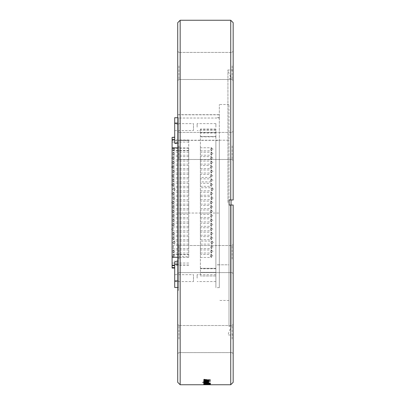 <?xml version="1.0" encoding="UTF-8"?>
<svg xmlns="http://www.w3.org/2000/svg" width="405" height="405" viewBox="0 0 405 405"><rect width="100%" height="100%" fill="white"/><g stroke="black" fill="none" stroke-linecap="round" stroke-linejoin="round"><path stroke-width="0.3" stroke-dasharray="2.02 1.52" d="M211.648 250.224L211.648 252.988L211.648 250.224M200.394 252.735L200.394 249.971L200.394 252.735M212.873 251.242C212.873 251.758 212.873 251.758 212.873 251.242M200.394 257.286L200.394 254.431L200.394 257.286M200.394 248.442L200.394 245.541L200.394 248.442M200.394 244.012L200.394 241.081L200.394 244.012M200.394 239.573L200.394 236.652L200.394 239.573M200.394 235.077L200.394 232.197L200.394 235.077M200.394 230.673L200.394 227.767L200.394 230.673M200.394 226.203L200.394 223.307L200.394 226.203M200.394 221.672L200.394 218.877L200.394 221.672M200.394 217.146L200.394 214.417L200.394 217.146M200.394 212.858L200.394 209.987L200.394 212.858M200.394 208.312L200.394 205.532L200.394 208.312M200.394 204.024L200.394 201.103L200.394 204.024M200.394 199.538L200.394 196.643L200.394 199.538M200.394 195.109L200.394 192.213L200.394 195.109M200.394 190.659L200.394 187.753L200.394 190.659M200.394 186.214L200.394 183.323L200.394 186.214M200.394 181.769L200.394 178.868L200.394 181.769M200.394 177.344L200.394 174.433L200.394 177.344M200.394 172.854L200.394 169.978L200.394 172.854M200.394 168.531L200.394 165.549L200.394 168.531M200.394 163.99L200.394 161.089L200.394 163.99M200.394 159.565L200.394 156.659L200.394 159.565M200.394 155.095L200.394 152.199L200.394 155.095M200.394 150.67L200.394 147.769L200.394 150.67M200.394 268.404L200.394 129.043L200.394 275.962L200.394 268.404L215.885 268.404L215.885 136.774L200.394 136.774M211.547 254.593L211.547 257.448L211.547 254.593M212.772 255.682C212.772 256.233 212.772 256.233 212.772 255.682M211.754 245.658L211.754 248.559L211.754 245.658M212.974 246.787C212.974 247.359 212.974 247.359 212.974 246.787M212.164 241.172L212.164 244.099L212.164 241.172M213.389 242.322C213.389 242.904 213.389 242.904 213.389 242.322M211.552 236.748L211.552 239.669L211.552 236.748M212.777 237.897C212.777 238.474 212.777 238.474 212.777 237.897M211.602 232.333L211.602 235.214L211.602 232.333M212.827 233.442C212.827 234.004 212.827 234.004 212.827 233.442M211.456 227.873L211.456 230.784L211.456 227.873M212.681 229.007C212.681 229.584 212.681 229.584 212.681 229.007M211.516 223.428L211.516 226.324L211.516 223.428M212.736 224.552C212.736 225.124 212.736 225.124 212.736 224.552M211.557 219.1L211.557 221.894L211.557 219.1M212.782 220.143C212.782 220.669 212.782 220.669 212.782 220.143M211.521 214.706L211.521 217.434L211.521 214.706M212.741 215.698C212.741 216.194 212.741 216.194 212.741 215.698M211.451 210.134L211.451 213.005L211.451 210.134M212.676 211.238C212.676 211.8 212.676 211.8 212.676 211.238M211.501 205.77L211.501 208.55L211.501 205.77M212.721 206.798C212.721 207.319 212.721 207.319 212.721 206.798M211.456 201.194L211.456 204.12L211.456 201.194M212.681 202.343C212.681 202.92 212.681 202.92 212.681 202.343M211.871 196.759L211.871 199.66L211.871 196.759M213.091 197.888C213.091 198.455 213.091 198.455 213.091 197.888M211.516 192.334L211.516 195.23L211.516 192.334M212.741 193.458C212.741 194.025 212.741 194.025 212.741 193.458M212.225 187.869L212.225 190.77L212.225 187.869M213.45 188.998C213.45 189.57 213.45 189.57 213.45 188.998M211.43 183.45L211.43 186.34L211.43 183.45M212.655 184.569C212.655 185.136 212.655 185.136 212.655 184.569M211.597 178.98L211.597 181.88L211.597 178.98M212.822 180.109C212.822 180.681 212.822 180.681 212.822 180.109M211.471 174.54L211.471 177.451L211.471 174.54M212.696 175.679C212.696 176.251 212.696 176.251 212.696 175.679M211.623 170.115L211.623 172.996L211.623 170.115M212.848 171.229C212.848 171.786 212.848 171.786 212.848 171.229M211.375 165.584L211.375 168.566L211.375 165.584M212.6 166.779C212.6 167.381 212.6 167.381 212.6 166.779M211.531 161.205L211.531 164.106L211.531 161.205M212.757 162.334C212.757 162.906 212.757 162.906 212.757 162.334M211.496 156.77L211.496 159.676L211.496 156.77M212.721 157.904C212.721 158.477 212.721 158.477 212.721 157.904M211.678 152.326L211.678 155.216L211.678 152.326M212.898 153.449C212.898 154.016 212.898 154.016 212.898 153.449M211.694 147.886L211.694 150.787L211.694 147.886M212.914 149.015C212.914 149.587 212.914 149.587 212.914 149.015M215.885 136.774L215.885 129.043L215.885 136.829L200.394 136.829M215.885 136.829L215.885 268.404M215.885 272.347L215.885 275.962L215.885 268.733L215.885 272.347L200.394 272.347L215.885 272.347M215.885 127.099L215.885 123.631L215.885 127.099M215.885 278.119L215.885 274.651L215.885 278.119M215.885 140.439L215.885 287.631L215.885 140.439L219.313 140.439L219.313 287.631L219.313 140.439M197.129 127.099L197.129 123.631L197.129 127.099M197.129 278.119L197.129 274.651L197.129 278.119M219.313 264.799L219.313 104.525L219.313 264.799L229.012 264.799L229.012 140.201L229.012 264.799L219.313 264.799M219.313 118.027L219.313 213.045L178.539 213.045L178.539 290.324L178.539 118.027L219.313 118.027L219.313 114.802L219.313 140.363L215.885 140.368M219.313 213.045L219.313 140.363L178.539 140.363L178.539 213.045M178.539 118.027L178.539 140.363M178.539 123.079L178.539 287.489L178.539 117.713L178.539 123.079L177.724 123.079M174.707 143.112L174.707 117.713M174.707 143.578L178.539 143.578M178.539 143.112L177.724 143.112M177.724 261.665L178.539 261.665M174.707 274.651L174.707 281.571L174.707 274.651L193.463 274.651L193.463 281.571L193.463 274.651M174.707 287.489L174.707 261.665M178.539 260.44L174.707 260.44M174.707 123.631L174.707 130.552L174.707 123.631L193.463 123.631L193.463 130.552L193.463 123.631M172.095 268.049L172.095 137.168M172.095 254.71L172.095 140.024L172.095 254.71L188.73 254.71L188.73 140.55L172.095 140.55M188.73 140.55L188.73 254.71M188.73 252.735L188.73 249.971L188.73 252.735M188.73 257.286L188.73 254.431L188.73 257.286M188.73 248.442L188.73 245.541L188.73 248.442M188.73 244.012L188.73 241.081L188.73 244.012M188.73 239.573L188.73 236.652L188.73 239.573M188.73 235.077L188.73 232.197L188.73 235.077M188.73 230.673L188.73 227.767L188.73 230.673M188.73 226.203L188.73 223.307L188.73 226.203M188.73 221.672L188.73 218.877L188.73 221.672M188.73 217.146L188.73 214.417L188.73 217.146M188.73 212.858L188.73 209.987L188.73 212.858M188.73 208.312L188.73 205.532L188.73 208.312M188.73 204.024L188.73 201.103L188.73 204.024M188.73 199.538L188.73 196.643L188.73 199.538M188.73 195.109L188.73 192.213L188.73 195.109M188.73 190.659L188.73 187.753L188.73 190.659M188.73 186.214L188.73 183.323L188.73 186.214M188.73 181.769L188.73 178.868L188.73 181.769M188.73 177.344L188.73 174.433L188.73 177.344M188.73 172.854L188.73 169.978L188.73 172.854M188.73 168.531L188.73 165.549L188.73 168.531M188.73 163.99L188.73 161.089L188.73 163.99M188.73 159.565L188.73 156.659L188.73 159.565M188.73 155.095L188.73 152.199L188.73 155.095M188.73 150.67L188.73 147.769L188.73 150.67M173.325 250.224L173.325 252.988L173.325 250.224M172.1 251.242C172.1 251.758 172.1 251.758 172.1 251.242M173.224 254.593L173.224 257.448L173.224 254.593M172.206 246.787L172.206 247.333L172.206 246.787M173.841 241.172L173.841 244.099L173.841 241.172M172.616 242.322L172.651 242.59C173.178 243.719 173.973 243.719 175.031 242.59C174.236 241.37 173.441 241.37 172.651 242.59M173.229 236.748L173.229 239.669L173.229 236.748M173.279 232.333L173.279 235.214L173.279 232.333M173.188 223.428L173.188 226.324L173.188 223.428M173.234 219.1L173.234 221.894L173.234 219.1M173.193 214.706L173.193 217.434L173.193 214.706M173.122 210.134L173.122 213.005L173.122 210.134M173.173 205.77L173.173 208.55L173.173 205.77M173.132 201.194L173.132 204.12L173.132 201.194M173.542 196.759L173.542 199.66L173.542 196.759M172.322 197.888L172.322 198.43L172.322 197.888M173.193 192.334L173.193 195.23L173.193 192.334M173.902 187.869L173.902 190.77L173.902 187.869M172.677 188.998L172.677 189.545L172.677 188.998M173.107 183.45L173.107 186.34L173.107 183.45M173.274 178.98L173.274 181.88L173.274 178.98M173.148 174.54L173.148 177.451L173.148 174.54M173.299 170.115L173.299 172.996L173.299 170.115M173.051 165.584L173.051 168.566L173.051 165.584M173.208 161.205L173.208 164.106L173.208 161.205M173.173 156.77L173.173 159.676L173.173 156.77M173.35 152.326L173.35 155.216L173.35 152.326M172.13 153.449L172.13 153.991L172.13 153.449M173.365 147.886L173.365 150.787L173.365 147.886M172.145 149.015L172.145 149.561L172.145 149.015M177.724 264.799L177.724 114.676L177.724 290.324L177.724 264.799L178.539 264.799L177.724 264.799M219.313 140.201L229.012 140.201L229.012 104.525L229.012 140.201L178.539 140.201M177.724 339.046L177.724 324.445L177.724 339.046M177.724 259.058L177.724 244.458L177.724 259.058M177.724 145.942L177.724 160.542L177.724 145.942M177.724 65.954L177.724 51.354L177.724 65.954M177.724 22.695L177.724 382.305M178.949 339.046L178.949 325.509L178.949 339.046M178.949 259.058L178.949 245.521L178.949 259.058M178.949 145.942L178.949 159.479L178.949 145.942M178.949 65.954L178.949 79.491L178.949 65.954M232.111 339.046L232.111 325.509L232.111 339.046M233.174 339.046L233.174 353.808L233.174 339.046M232.111 259.058L232.111 245.521L232.111 259.058M233.174 259.058L233.174 273.82L233.174 259.058M232.111 145.942L232.111 159.479L232.111 145.942M233.174 145.942L233.174 131.179L233.174 145.942M232.111 65.954L232.111 79.491L232.111 65.954M233.174 65.954L233.174 51.192L233.174 65.954M180.169 20.25L180.169 384.75M204.758 379.637L204.758 379.242L204.758 379.637L203.816 379.637L204.758 379.799M207.071 380.148L207.071 379.753L208.013 379.941L204.419 379.946L204.419 380.346L205.613 380.128L203.73 380.346L206.221 380.72L208.712 380.341L207.157 379.991L208.018 380.341L206.236 380.578L204.409 380.346M208.615 381.388L208.615 380.989L208.615 381.388L207.932 381.388L208.702 381.151L206.752 380.877L203.816 380.882L208.018 381.176L203.816 381.505L208.615 381.505M210.413 381.728L210.413 381.323L210.413 381.728L203.816 381.728L210.413 381.849M204.758 382.467L204.758 382.067L204.758 382.467L202.525 382.573L204.758 382.573M205.279 382.325L206.758 382.543L206.758 382.948L205.279 382.73L205.279 382.325L203.73 382.558L203.73 382.963L208.707 382.968L207.33 382.74L208.018 382.963L207.026 383.054L207.031 382.649L208.013 382.558L207.33 382.34L208.707 382.563L207.335 382.771L205.163 382.426L205.163 382.831M207.4 383.135L206.55 382.846M205.279 382.73L203.725 382.963M208.615 383.317L208.615 382.912L210.327 382.912L208.615 382.993L208.615 383.398L209.815 383.398L204.409 383.267M204.419 383.226L204.419 382.826L204.419 383.226L203.73 383.282L208.615 383.464L208.615 382.993M207.071 383.57L207.071 383.165L204.419 383.267L204.419 383.672L205.613 383.56L203.73 383.672L208.712 383.667L204.409 383.672M208.615 384.148L203.73 384.097L203.73 383.692L208.615 383.743L208.615 384.148L205.958 384.148L205.958 383.743L204.419 383.677L208.615 383.525L208.615 383.93L203.725 384.097M205.958 384.148L204.409 384.087M204.419 383.677L204.419 384.087L208.615 383.93M210.413 384.279L208.023 384.33L208.702 384.401L208.702 383.991L208.023 383.925L210.413 383.925L210.413 383.515L210.413 384.279L203.725 384.396M208.717 383.991L203.73 383.991L203.73 384.396L208.717 384.401M208.702 384.603L208.702 384.193L203.735 384.198L203.73 384.603L208.712 384.603L203.715 384.603M208.615 384.709L208.615 384.299L208.615 384.709L207.851 384.709L208.702 384.689L208.702 384.279L207.851 384.299L208.615 384.299M208.742 384.704L208.008 384.654L208.013 384.229L207.031 384.208L207.031 384.613M207.755 384.679L207.755 384.269L208.443 384.264L208.443 384.669L203.816 384.72L208.615 384.72M203.816 384.335L203.816 384.74L203.816 384.34L210.413 384.335L210.413 384.75L210.413 384.335L210.413 384.75L210.413 384.34L206.469 384.34L206.469 384.75L206.474 384.34L203.816 384.34L203.816 383.525L208.615 383.525M210.119 384.74L206.808 384.74M233.174 382.305L233.174 205.026L229.098 205.026L229.098 199.974L233.174 199.974L233.174 22.695M230.728 205.026L230.728 384.75M233.174 205.026L233.174 335.006L233.174 205.026L229.098 205.026L229.098 202.5L229.098 205.026L233.174 205.026M233.174 199.974L229.098 199.974L229.098 202.5L229.098 199.974L233.174 199.974M227.939 202.5L227.939 69.994L227.939 202.5M229.012 202.5L229.012 326.445L229.012 202.5M231.052 199.974L231.052 326.445L229.012 326.445M231.052 205.026L231.052 326.445L227.939 335.006L233.174 335.006M230.728 199.974L230.728 20.25M203.816 379.637L203.816 379.242L204.758 379.242M203.816 379.799L203.816 379.242M204.758 379.399L203.816 379.399M203.73 380.346L203.73 379.946L205.532 379.576L205.532 379.976M208.702 380.341L208.702 379.941L206.221 380.325L203.73 379.946M208.702 379.941L207.157 379.596L207.157 379.996M208.013 380.341L208.013 379.941M206.236 380.578L206.236 380.179M204.419 379.946L205.619 379.733L205.619 380.128M207.932 381.388L207.932 380.989L208.615 380.989M207.932 380.989L208.702 380.751L206.752 380.482L203.816 380.482L203.816 380.882M208.702 381.151L208.702 380.751M203.816 381.019L203.816 380.482M206.732 381.019L206.732 380.624L203.816 380.624L203.816 380.361L205.786 380.229M206.732 380.624L208.013 380.781L208.013 381.176M203.816 381.373L203.816 380.973L208.013 380.781M203.816 381.505L203.816 380.973M208.615 381.105L203.816 381.105M203.816 381.728L203.816 381.323L210.413 381.323M203.816 381.849L203.816 381.323M210.413 381.449L203.816 381.449M203.836 382.467L203.836 382.067L204.758 382.067M203.836 382.067L202.53 382.173L202.53 382.573M202.875 382.603L202.53 382.173M202.875 382.199L203.816 382.117L203.816 382.522M203.816 382.573L203.816 382.117M204.758 382.173L203.816 382.173M204.419 382.958L204.419 382.553L205.36 382.69L205.36 383.095M204.419 382.553L205.163 382.426M205.598 382.852L205.598 382.447M207.335 383.171L207.335 382.771M208.702 382.968L208.702 382.563M207.33 382.74L207.33 382.34M207.244 382.841L207.244 382.436M208.013 382.963L208.013 382.558M207.431 383.079L207.431 382.679M206.55 382.442L207.4 382.735M205.274 383.186L205.274 382.781L203.73 382.558M205.087 383.317L205.087 382.912L204.581 382.902L204.581 383.307M205.087 382.912L207.932 382.912M208.615 383.226L208.615 382.826L207.932 382.826M210.327 382.912L210.327 383.317M209.815 382.993L209.815 383.398M208.615 383.059L207.932 383.059L207.932 383.464M207.932 383.398L207.932 382.993L203.73 382.811L203.73 383.216M203.73 383.282L203.73 382.877M203.73 382.811L204.419 382.826M203.73 383.672L203.73 383.267L205.532 383.079L205.532 383.484M208.702 383.667L208.702 383.262L203.73 383.267M207.157 383.494L207.157 383.089L208.702 383.262M208.013 383.667L208.013 383.262M206.236 383.783L206.236 383.378M204.419 383.267L205.619 383.155L205.619 383.56M204.53 383.991L204.53 383.586L203.816 383.525M203.725 383.692L204.53 383.586M205.659 384.203L205.659 383.793M208.615 383.793L208.615 384.203M205.958 383.743L208.615 383.743M204.808 384.021L204.808 383.616M206.049 384.001L206.049 383.596M208.615 383.596L208.615 384.001M203.816 383.991L203.816 383.586L210.413 383.581M204.459 384.325L204.459 383.92L203.816 383.874L210.413 383.874M203.725 383.991L204.459 383.92M208.023 384.33L208.023 383.925M210.413 383.925L210.413 384.33M203.816 384.279L203.816 383.874M203.816 384.72L203.816 383.92M206.211 384.046L208.013 383.986L206.211 384.046L206.211 384.456L204.419 384.391L206.211 384.456M204.419 383.986L204.419 384.391M206.125 383.92L206.125 384.325M208.013 383.986L208.013 384.396M203.72 384.193L208.702 384.193M206.221 384.239L204.419 384.193L208.023 384.198L204.419 384.603L204.419 383.783L206.216 383.879L204.419 383.783M208.013 384.198L208.013 384.603L204.419 384.603M208.013 384.603L206.221 384.644M207.284 384.704L207.284 384.299L207.846 384.284L207.846 384.689L207.755 384.269M208.008 384.244L208.742 384.299M207.284 384.299L206.307 384.299L206.307 384.709M203.816 384.709L203.816 384.299L206.307 384.299M208.615 384.315L203.816 384.315L203.816 383.889L208.702 383.813L207.244 383.662L208.013 383.808L206.899 383.879L206.899 384.284M208.469 384.335L208.469 384.74L207.244 384.75L207.244 384.34L209.643 384.34L206.474 384.34M210.413 384.34L208.469 384.74M207.244 384.74L207.244 384.34M205.36 384.603L205.36 384.193L204.419 384.234L205.163 384.259L205.163 384.669M204.419 384.639L204.419 384.234M205.598 384.664L205.598 384.254L205.163 384.259M205.598 384.254L208.702 384.229L208.702 383.813M207.335 384.578L207.335 384.168M208.702 384.639L208.702 384.229L207.33 384.279L207.33 384.684M207.244 384.664L207.33 384.279M207.244 384.259L208.013 384.229L208.013 383.808M207.431 384.603L207.431 384.198M206.55 384.259L207.4 384.178M205.279 384.689L205.279 384.279L206.758 384.234L206.758 384.644M205.279 384.279L203.73 384.229L205.274 384.163L205.274 384.573M203.73 384.639L203.73 384.229M205.36 384.411L205.36 384.006L204.419 384.061L205.163 384.107L205.163 384.517M204.419 384.466L204.419 384.061M205.598 384.507L205.598 384.102L205.163 384.107M205.598 384.102L208.702 384.056L207.33 384.137L207.33 384.512M207.335 384.37L207.335 383.965M208.702 384.466L208.702 384.056M207.244 384.512L207.33 384.137M207.244 384.102L208.013 384.056L207.031 384.021L207.031 384.431M208.013 384.466L208.013 384.056M207.431 384.416L207.431 384.011M206.55 384.102L207.4 383.981M205.279 384.548L205.279 384.142L206.758 384.067L206.758 384.472M205.279 384.142L203.73 384.056L205.274 383.96L205.274 384.365M203.73 384.466L203.73 384.056M205.077 384.061L205.077 383.656L203.73 383.768L203.73 384.173L203.73 383.773M206.565 383.788L205.077 383.656M207.228 383.925L206.454 383.727M207.745 384.274L207.745 383.864M207.157 384.127L207.157 383.722M207.244 384.072L207.244 383.662M203.816 383.889L204.479 383.879L204.479 384.284M203.725 383.768L204.474 383.879M205.872 383.793L205.872 384.198M205.117 383.712L205.117 384.122M205.932 384.284L205.932 383.879M206.216 383.879L206.216 384.284M210.413 383.515L203.816 383.515M204.743 383.692L204.743 383.424L207.157 383.424M203.73 383.586L203.73 383.181L204.505 383.398M203.73 383.181L207.087 382.846L207.087 383.251M208.529 383.818L208.529 383.413L210.504 383.181L207.087 382.846M208.357 383.753L208.529 383.413M208.357 383.343L209.729 383.171L209.729 383.575M204.505 383.586L204.505 383.181L207.112 382.933L209.734 383.171M204.505 383.181L205.178 383.353L205.178 383.758M206.388 383.581L206.388 383.176L205.178 383.353M206.388 383.353L206.388 383.758M207.157 383.176L206.388 383.176M206.56 382.892L206.56 383.176M205.786 383.176L205.786 382.771L206.56 382.771M206.56 382.492L205.786 382.492M204.53 382.583L204.53 382.279L208.615 382.381L208.615 382.669L208.615 382.264L204.419 382.117L208.615 382.001L208.615 382.29L208.615 381.89L203.73 382.092L203.73 382.497M203.725 382.092L204.53 382.279M205.659 382.29L205.659 381.89M204.419 382.517L204.419 382.117L204.419 382.517M204.808 382.629L204.808 382.229M206.049 382.669L206.049 382.264M204.419 381.728L205.532 381.788L205.532 382.077M204.226 381.702L203.73 381.505L203.73 381.905M208.702 381.91L208.702 381.51L206.221 381.186L203.73 381.505M208.702 381.51L208.216 381.702M208.013 381.728L207.157 381.773L207.157 382.057M207.071 382.062L207.157 381.773M207.071 381.657L208.013 381.51L206.236 381.313L204.419 381.505L205.619 381.672L205.619 382.077M208.013 381.91L208.013 381.51M206.236 381.712L206.236 381.313M204.419 381.905L204.419 381.505L204.419 381.905M205.532 381.525L205.532 381.125L204.419 381.049M204.11 380.999L203.73 380.806L203.73 381.206M208.702 381.211L208.702 380.811L206.221 380.452L203.73 380.806M208.702 380.811L208.337 381.004M208.013 381.054L207.157 381.373M207.071 381.378L207.157 381.105M207.071 380.978L208.013 380.811L206.236 380.589L204.419 380.806L205.619 380.994L205.619 381.394M208.013 381.211L208.013 380.811M206.236 380.989L206.236 380.589M204.419 381.206L204.419 380.806L204.419 381.206M210.413 380.163L210.413 379.768L210.413 380.163M206.56 380.179L210.413 379.915M203.816 380.614L203.816 380.361M210.413 379.768L203.816 379.288L203.816 379.682L205.786 379.581L205.786 380.092L203.816 380.214M205.786 380.092L205.786 380.487M206.56 380.442L206.56 379.632L209.724 379.839L209.729 380.239M206.56 380.042L209.729 379.844M208.479 380.168L208.479 379.774M206.56 379.885L206.56 379.632M215.885 268.323L200.394 268.323M215.885 132.754L200.394 132.754M215.885 132.992L200.394 132.992M219.313 264.764L215.885 264.764M219.313 264.835L215.885 264.835M178.539 124.224L174.707 124.224M178.539 264.227L177.724 264.227M178.539 280.898L177.724 280.898M178.539 281.05L174.707 281.05M178.539 147.815L177.724 147.815M178.539 148.524L172.095 148.524M178.539 256.729L188.73 256.724M178.539 257.251L177.724 257.251M188.73 148.519L172.095 148.519M188.73 142.074L172.095 142.074M188.73 150.412L172.095 150.412M173.426 245.658L173.426 248.559L173.426 245.658M173.127 227.873L173.127 230.784L173.127 227.873M188.73 263.042L172.095 263.042M188.73 265.032L172.095 265.032M206.752 380.882L206.752 380.482M206.434 381.373L206.434 380.973M205.861 382.943L205.861 382.543M205.188 383.398L205.188 382.993M206.216 384.492L206.216 384.087M206.266 384.517L206.266 384.112M203.73 384.603L203.73 384.193L203.73 384.603M206.216 384.669L206.216 384.259M208.504 384.735L208.504 384.325M205.861 384.644L205.861 384.234M205.861 384.472L205.861 384.067M206.56 384.193L206.56 383.788M207.097 384.284L207.097 383.879M206.899 384.335L206.899 383.925M205.821 384.335L205.821 383.925M207.112 383.338L207.112 382.933M205.958 382.401L205.958 382.001M206.221 381.586L206.221 381.186M206.221 380.852L206.221 380.452M208.373 380.32L208.373 379.92M200.394 252.988L211.648 252.988L210.428 251.768L210.428 251.196L211.648 249.971L200.394 249.971M210.458 251.48C211.253 252.7 212.048 252.7 212.838 251.48C212.23 250.305 211.435 250.305 210.458 251.48L210.428 251.768M200.394 257.448L211.547 257.448L210.327 256.223L210.327 255.651L211.547 254.431L200.394 254.431M210.327 255.651L210.327 256.223M210.362 255.94C211.152 257.16 211.947 257.16 212.736 255.94C211.947 254.715 211.152 254.715 210.362 255.94M200.394 248.559L211.754 248.559L210.529 247.333L210.529 246.766L211.754 245.541L200.394 245.541M210.565 247.05C211.359 248.27 212.149 248.27 212.944 247.05C212.149 245.83 211.359 245.83 210.565 247.05L210.529 247.333M200.394 244.099L212.164 244.099L210.944 242.878L210.944 242.306L212.164 241.081L200.394 241.081M210.944 242.322L210.944 242.878M210.975 242.59C211.769 243.815 212.559 243.815 213.354 242.59C212.559 241.37 211.769 241.37 210.975 242.59M200.394 239.669L211.552 239.669L210.332 238.449L210.332 237.877L211.552 236.652L200.394 236.652M210.332 237.897L210.332 238.449M210.362 238.16C211.157 239.385 211.947 239.385 212.741 238.16C211.947 236.94 211.157 236.94 210.362 238.16M200.394 235.214L211.602 235.214L210.382 233.989L210.382 233.417L211.602 232.197L200.394 232.197M210.413 233.705C211.207 234.925 212.002 234.925 212.792 233.705C212.002 232.48 211.207 232.48 210.413 233.705L210.382 233.989M200.394 230.784L211.456 230.784L210.23 229.559L210.23 228.987L211.456 227.767L200.394 227.767M210.266 229.276C211.061 230.496 211.85 230.496 212.645 229.276C213.06 229.24 211.476 227.332 210.266 229.276L210.23 229.559M200.394 226.324L211.516 226.324L210.291 225.099L210.291 224.532L211.516 223.307L200.394 223.307M210.327 224.815C211.121 226.036 211.911 226.036 212.706 224.815C212.093 223.636 211.304 223.636 210.327 224.815L210.291 225.099M200.394 221.894L211.557 221.894L210.332 220.669L210.332 220.102L211.557 218.877L200.394 218.877M210.332 220.102L210.332 220.669M210.367 220.386C211.162 221.606 211.952 221.606 212.746 220.386C211.628 219.262 210.838 219.262 210.367 220.386M200.394 217.434L211.521 217.434L210.296 216.214L210.296 215.642L211.521 214.417L200.394 214.417M210.332 215.926C211.126 217.151 211.916 217.151 212.711 215.926C211.916 214.706 211.126 214.706 210.332 215.926L210.296 216.214M200.394 213.005L211.451 213.005L210.225 211.785L210.225 211.213L211.451 209.987L200.394 209.987M210.225 211.213L210.225 211.785M210.261 211.496C211.056 212.721 211.845 212.721 212.64 211.496C211.845 210.276 211.056 210.276 210.261 211.496M200.394 208.55L211.501 208.55L210.276 207.325L210.276 206.752L211.501 205.532L200.394 205.532M210.276 206.752L210.276 207.325M210.311 207.041C211.106 208.261 211.896 208.261 212.691 207.041C211.78 205.846 210.985 205.846 210.311 207.041M200.394 204.12L211.456 204.12L210.235 202.895L210.235 202.323L211.456 201.103L200.394 201.103M210.235 202.323L210.235 202.895M210.266 202.611C211.061 203.831 211.856 203.831 212.645 202.611C211.856 201.386 211.061 201.386 210.266 202.611M200.394 199.66L211.871 199.66L210.646 198.435L210.646 197.868L211.871 196.643L200.394 196.643M210.681 198.151C211.729 199.295 212.519 199.295 213.06 198.151C211.526 197.119 210.737 197.119 210.681 198.151L210.646 198.435M200.394 195.23L211.516 195.23L210.291 194.005L210.291 193.433L211.516 192.213L200.394 192.213M210.327 193.722C211.121 194.942 211.911 194.942 212.706 193.722C211.911 192.496 211.121 192.496 210.327 193.722L210.291 194.005M200.394 190.77L212.225 190.77L211 189.55L211 188.978L212.225 187.753L200.394 187.753M211.035 189.262C211.83 190.487 212.62 190.487 213.415 189.262C212.62 188.041 211.83 188.041 211.035 189.262L211 189.55M200.394 186.34L211.43 186.34L210.21 185.12L210.21 184.548L211.43 183.323L200.394 183.323M210.246 184.832C211.035 186.052 211.83 186.052 212.62 184.832C211.997 183.693 211.202 183.693 210.246 184.832L210.21 185.12M210.408 180.377C211.202 181.597 211.992 181.597 212.787 180.377C211.992 179.152 211.202 179.152 210.408 180.377L211.597 178.868L200.394 178.868M210.372 180.66L210.372 180.109L210.372 180.66L211.597 181.88L200.394 181.88M210.281 175.942C211.076 177.167 211.871 177.167 212.66 175.942C211.871 174.722 211.076 174.722 210.281 175.942L211.471 174.433L200.394 174.433M210.251 176.231L210.251 175.679L210.251 176.231L211.471 177.451L200.394 177.451M200.394 172.996L211.623 172.996L210.403 171.771L210.403 171.199L211.623 169.978L200.394 169.978M210.433 171.487C211.228 172.707 212.023 172.707 212.812 171.487C212.023 170.262 211.228 170.262 210.433 171.487L210.403 171.771M200.394 168.566L211.375 168.566L210.154 167.341L210.154 166.769L211.375 165.549L200.394 165.549M210.185 167.057C210.98 168.277 211.769 168.277 212.564 167.057C211.769 165.832 210.98 165.832 210.185 167.057L210.154 167.341M200.394 164.106L211.531 164.106L210.311 162.881L210.311 162.314L211.531 161.089L200.394 161.089M210.342 162.597C211.137 163.817 211.931 163.817 212.721 162.597C211.931 161.377 211.137 161.377 210.342 162.597L210.311 162.881M200.394 159.676L211.496 159.676L210.271 158.451L210.271 157.884L211.496 156.659L200.394 156.659M210.306 158.168C211.101 159.388 211.891 159.388 212.686 158.168C211.891 156.948 211.101 156.948 210.306 158.168L210.271 158.451M200.394 155.216L211.678 155.216L210.453 153.996L210.453 153.424L211.678 152.199L200.394 152.199M210.489 153.708C211.278 154.933 212.073 154.933 212.868 153.708C212.073 152.488 211.278 152.488 210.489 153.708L210.453 153.996M200.394 150.787L211.694 150.787L210.468 149.566L210.468 148.994L211.694 147.769L200.394 147.769M210.504 149.278C211.294 150.503 212.088 150.503 212.883 149.278C212.088 148.058 211.294 148.058 210.504 149.278L210.468 149.566M215.885 129.043L200.394 129.043M215.885 136.47L200.394 136.47M215.885 129.509L200.394 129.509M215.885 275.962L200.394 275.962L215.885 275.947M215.885 268.733L200.394 268.733M215.885 123.631L197.129 123.631M215.885 130.552L197.129 130.552M215.885 274.651L197.129 274.651M215.885 281.571L197.129 281.571M219.313 117.572L215.885 117.572M219.313 287.631L215.885 287.631M178.539 117.713L177.724 117.713M174.707 281.571L193.463 281.571M178.539 287.489L177.724 287.489M174.707 130.552L193.463 130.552M188.73 140.024L172.095 140.024M188.73 249.971L173.325 249.971L174.514 251.48C173.72 250.26 172.93 250.26 172.135 251.48C172.93 252.7 173.72 252.7 174.514 251.48M188.73 252.988L173.325 252.988L174.545 251.768L174.545 251.196L174.545 251.768M188.73 254.431L173.224 254.431L174.449 255.651L174.449 256.223L174.449 255.651M188.73 257.448L173.224 257.448L174.449 256.223M174.413 255.94C173.618 254.715 172.829 254.715 172.034 255.94C172.829 257.16 173.618 257.16 174.413 255.94M188.73 245.541L173.426 245.541L172.206 246.766M188.73 248.559L173.426 248.559L172.206 247.333M188.73 241.081L173.841 241.081L175.061 242.306L175.061 242.878L175.061 242.306M188.73 244.099L173.841 244.099L175.061 242.878M188.73 236.652L173.229 236.652L174.449 237.877L174.449 238.449L174.449 237.877M188.73 239.669L173.229 239.669L174.449 238.449M174.418 238.16C173.623 236.94 172.829 236.94 172.039 238.16C172.829 239.385 173.623 239.385 174.418 238.16M188.73 232.197L173.279 232.197L174.469 233.705C173.674 232.48 172.879 232.48 172.09 233.705C172.879 234.925 173.674 234.925 174.469 233.705M188.73 235.214L173.279 235.214L174.499 233.989L174.499 233.417L174.499 233.989M188.73 227.767L173.127 227.767L172.095 228.334M188.73 230.784L173.127 230.784L172.095 230.217M188.73 223.307L173.188 223.307L174.378 224.815C174.955 224.932 172.996 222.806 171.998 224.815C172.793 226.036 173.588 226.036 174.378 224.815M188.73 226.324L173.188 226.324L174.413 225.099L174.413 224.532L174.413 225.099M188.73 218.877L173.234 218.877L174.454 220.102L174.454 220.669L174.454 220.102M188.73 221.894L173.234 221.894L174.454 220.669M174.418 220.386C173.629 219.166 172.834 219.166 172.044 220.386C171.315 221.282 175.122 221.338 174.418 220.386M188.73 214.417L173.193 214.417L174.383 215.926C175.006 216.184 173.062 213.86 172.003 215.926C172.079 216.923 172.869 216.923 174.383 215.926M188.73 217.434L173.193 217.434L174.418 216.214L174.418 215.642L174.418 216.214M188.73 209.987L173.122 209.987L174.347 211.213L174.347 211.785L174.347 211.213M188.73 213.005L173.122 213.005L174.347 211.785M174.312 211.496C173.522 210.276 172.727 210.276 171.938 211.496C172.727 212.721 173.522 212.721 174.312 211.496M188.73 205.532L173.173 205.532L174.398 206.752L174.398 207.325L174.398 206.752M188.73 208.55L173.173 208.55L174.398 207.325M174.363 207.041C173.573 205.816 172.778 205.816 171.983 207.041C171.624 207.471 172.307 207.669 174.039 207.623L174.363 207.041M188.73 201.103L173.132 201.103L174.358 202.323L174.358 202.895L174.358 202.323M188.73 204.12L173.132 204.12L174.358 202.895M174.322 202.611C173.016 200.627 171.497 202.697 171.943 202.611C172.738 203.831 173.527 203.831 174.322 202.611M188.73 196.643L173.542 196.643L174.732 198.151C174.236 196.901 173.441 196.901 172.353 198.151C173.148 199.371 173.942 199.371 174.732 198.151M188.73 199.66L173.542 199.66L174.768 198.435L174.768 197.868L174.768 198.435M172.353 198.151L172.322 197.868M188.73 192.213L173.193 192.213L174.383 193.722C174.317 192.729 173.522 192.729 172.003 193.722C173.492 194.775 174.282 194.775 174.383 193.722M188.73 195.23L173.193 195.23L174.413 194.005L174.413 193.433L174.413 194.005M188.73 187.753L173.902 187.753L175.087 189.262C174.535 188.148 173.74 188.148 172.712 189.262C173.502 190.487 174.297 190.487 175.087 189.262M188.73 190.77L173.902 190.77L175.122 189.55L175.122 188.978L175.122 189.55M172.712 189.262L172.677 188.978M188.73 183.323L173.107 183.323L174.297 184.832C173.821 183.733 173.031 183.733 171.917 184.832C172.712 186.052 173.502 186.052 174.297 184.832M188.73 186.34L173.107 186.34L174.332 185.12L174.332 184.548L174.332 185.12M188.73 178.868L173.274 178.868L174.459 180.377C173.669 179.152 172.874 179.152 172.084 180.377C171.523 180.296 173.482 182.371 174.459 180.377M188.73 181.88L173.274 181.88L174.494 180.66M188.73 174.433L173.148 174.433L174.337 175.942C173.542 174.722 172.748 174.722 171.958 175.942C172.748 177.167 173.542 177.167 174.337 175.942M188.73 177.451L173.148 177.451L174.368 176.231M188.73 169.978L173.299 169.978L174.489 171.487C174.99 171.138 172.854 169.771 172.11 171.487C172.267 172.5 173.062 172.5 174.489 171.487M188.73 172.996L173.299 172.996L174.525 171.771L174.525 171.199L174.525 171.771M188.73 165.549L173.051 165.549L174.241 167.057L174.028 166.607L172.095 166.577M188.73 168.566L173.051 168.566L174.272 167.341L174.272 166.769M174.272 166.779L174.272 167.341M172.095 167.538L174.241 167.057M188.73 161.089L173.208 161.089L174.398 162.597C173.603 161.377 172.808 161.377 172.019 162.597C172.808 163.817 173.603 163.817 174.398 162.597M188.73 164.106L173.208 164.106L174.428 162.881L174.428 162.314L174.428 162.881M188.73 156.659L173.173 156.659L174.363 158.168C173.568 156.948 172.773 156.948 171.983 158.168C172.773 159.388 173.568 159.388 174.363 158.168M188.73 159.676L173.173 159.676L174.393 158.451L174.393 157.884L174.393 158.451M188.73 152.199L173.35 152.199L174.54 153.708C173.745 152.488 172.955 152.488 172.16 153.708L172.732 154.482C173.851 154.685 174.454 154.427 174.54 153.708M188.73 155.216L173.35 155.216L174.575 153.996L174.575 153.424L174.575 153.996M172.16 153.708L172.13 153.424M188.73 147.769L173.365 147.769L174.555 149.278C173.765 148.058 172.97 148.058 172.176 149.278C172.97 150.503 173.765 150.503 174.555 149.278M188.73 150.787L173.365 150.787L174.59 149.566L174.59 148.994L174.59 149.566M172.176 149.278L172.145 148.994M188.73 265.194L172.095 265.194M219.313 114.802L178.539 114.802M177.724 114.676L219.313 114.676M229.012 300.475L219.313 300.475M229.012 104.525L219.313 104.525M177.724 290.324L178.539 290.324M178.949 325.509L177.724 324.445L178.949 325.509L232.111 325.509L233.174 324.289L232.111 325.509L178.949 325.509M178.949 245.521L177.724 244.458L178.949 245.521L232.111 245.521L233.174 244.301L232.111 245.521L178.949 245.521M178.949 132.405L177.724 131.341L178.949 132.405L232.111 132.405L233.174 131.179L232.111 132.405L178.949 132.405M178.949 52.417L177.724 51.354L178.949 52.417L232.111 52.417L233.174 51.192L232.111 52.417L178.949 52.417M233.174 69.994L227.939 69.994L231.052 78.555L229.012 78.555M232.111 352.583L178.949 352.583L177.724 353.646L178.949 352.583L232.111 352.583L233.174 353.808L232.111 352.583M232.111 272.595L178.949 272.595L177.724 273.658L178.949 272.595L232.111 272.595L233.174 273.82L232.111 272.595M232.111 159.479L178.949 159.479L177.724 160.542L178.949 159.479L232.111 159.479L233.174 160.699L232.111 159.479M232.111 79.491L178.949 79.491L177.724 80.555L178.949 79.491L232.111 79.491L233.174 80.711L232.111 79.491"/><path stroke-width="0.61" d="M177.724 117.713L174.707 117.713L174.707 143.112L177.724 143.112M177.724 123.079L174.707 123.079M177.724 264.227L174.707 264.227L174.707 261.665L177.724 261.665M174.707 264.227L174.707 287.489L177.724 287.489M174.707 137.406L172.095 137.406L172.095 268.049L174.707 268.049M174.707 137.168L172.095 137.406M174.707 267.594L172.095 267.594M171.998 255.682C171.998 256.233 171.998 256.233 171.998 255.682M172.003 237.897L172.095 238.343M172.054 233.442L172.054 233.984L172.054 233.442M171.907 229.007L171.907 229.559L171.907 229.007M171.968 224.552L171.968 225.094L171.968 224.552M172.009 220.143C172.009 220.669 172.009 220.669 172.009 220.143M171.973 215.698C171.973 216.194 171.973 216.194 171.973 215.698M171.902 211.238C171.902 211.8 171.902 211.8 171.902 211.238M171.953 206.798C171.953 207.319 171.953 207.319 171.953 206.798M171.907 202.343L171.907 202.89L171.907 202.343M171.968 193.458L171.968 194L171.968 193.458M171.882 184.569L171.882 185.11L171.882 184.569M172.049 180.109L172.095 180.427M171.923 175.679L172.095 176.286M172.074 171.229C172.074 171.786 172.074 171.786 172.074 171.229M171.826 166.779L171.826 167.341L171.826 166.779M171.983 162.334L171.983 162.876L171.983 162.334M171.948 157.904L171.948 158.446L171.948 157.904M177.724 202.5L177.724 22.695L180.169 20.25L180.169 384.75L177.724 382.305L177.724 202.5M206.808 384.74L210.119 384.74M206.474 384.75L180.169 384.75M203.73 384.639L207.031 384.613M207.4 384.588L206.55 384.664M206.758 384.644L203.725 384.639M203.73 384.466L208.707 384.466L207.33 384.548L208.018 384.466L207.031 384.431L207.031 384.021M207.4 384.391L206.55 384.512M206.758 384.067L206.758 384.472L203.725 384.466M203.73 384.173L206.565 384.193M206.454 384.137L207.228 384.33M206.899 384.284L203.725 384.178M210.413 383.986L203.816 383.986L210.413 383.92M203.73 383.586L207.157 383.581L205.178 383.758M203.725 383.586L207.087 383.251L210.504 383.581L204.49 383.586L204.505 383.181M204.479 383.5L205.431 383.788M206.56 383.176L206.56 382.892L205.786 382.892L205.786 383.176L206.56 383.176M204.419 382.117L204.803 382.634L208.615 382.781L203.816 382.781L204.53 382.679L203.725 382.497M203.73 382.497L208.615 382.29M208.615 382.401L204.409 382.517M204.419 381.505L204.419 381.905L205.532 382.193L203.73 381.905L206.221 381.591L208.712 381.91L207.157 382.178L208.018 381.91L206.236 381.712L204.409 381.905M205.619 381.394L203.73 381.206L206.221 380.852L208.712 381.211L207.157 381.51L208.018 381.211L206.236 380.989L204.409 381.206M204.419 380.806L204.419 381.206L205.613 381.399M210.413 380.31L203.816 380.761L205.786 380.487L205.786 379.981L203.816 379.682L210.413 380.163M230.728 199.974L230.728 20.25L233.174 22.695L233.174 199.974L229.098 199.974L229.098 205.026L233.174 205.026L233.174 382.305L230.728 384.75L230.728 205.026M231.052 205.026L231.052 199.974M230.728 384.75L210.413 384.75L210.413 384.34M209.643 384.74L207.244 384.75L209.643 384.745M204.419 384.639L204.419 384.234M208.013 384.639L208.013 383.808M207.431 384.603L207.431 384.198M205.279 384.689L205.279 384.279M204.419 384.466L204.419 384.061M208.013 384.466L208.013 384.056M207.431 384.416L207.431 384.011M205.279 384.548L205.279 384.142M203.816 384.345L203.816 383.94M204.479 384.284L204.479 383.879M205.872 383.793L205.872 384.198L204.419 384.188L205.872 384.198M205.117 383.712L205.117 384.122M204.419 383.783L204.419 384.188M206.216 383.879L206.216 384.284M208.529 383.818L208.529 383.413M209.729 383.575L209.729 383.171M208.702 381.91L208.702 381.51M208.013 381.91L208.013 381.51M206.236 381.712L206.236 381.313M205.532 381.525L205.532 381.125M204.419 381.049L204.11 380.999M208.702 381.211L208.702 380.811M208.337 381.004L208.013 381.054M208.013 381.211L208.013 380.811M206.236 380.989L206.236 380.589M205.786 380.229L206.56 380.179M206.56 379.885L206.56 380.442L209.729 380.239L209.724 379.839M209.729 380.239L208.479 380.168L208.479 379.774M206.56 380.032L208.479 380.168M177.724 280.898L174.707 280.898M174.707 139.472L172.095 139.472M177.724 147.815L172.095 147.815M177.724 257.251L172.095 257.251M174.707 265.609L172.095 265.609M206.899 384.335L206.899 383.925M205.821 384.335L205.821 383.925M207.112 383.338L207.112 382.933M205.958 382.401L205.958 382.001M172.095 255.747L172.095 256.132M172.09 233.705L172.054 233.417M172.095 228.334L171.907 228.987M172.095 230.217L171.907 229.559M172.095 224.552L172.095 225.079M171.998 224.815L171.968 224.532M172.095 220.214L172.095 220.558M172.095 215.673L172.095 216.179M172.095 211.121L172.095 211.876M172.095 206.747L172.095 207.33M172.095 202.242L172.095 202.976M171.943 202.611L171.907 202.323M172.095 193.458L172.095 193.985M172.003 193.722L171.968 193.433M172.095 184.427L172.095 185.237M171.917 184.832L171.882 184.548M172.095 175.603L171.958 175.942M172.095 166.577L172.095 167.538M171.862 167.057L171.826 166.769M172.095 162.37L172.095 162.825M172.019 162.597L171.983 162.314M172.095 157.869L172.095 158.466M171.983 158.168L171.948 157.884M230.728 20.25L180.169 20.25M203.73 384.198L203.73 384.603"/></g></svg>
